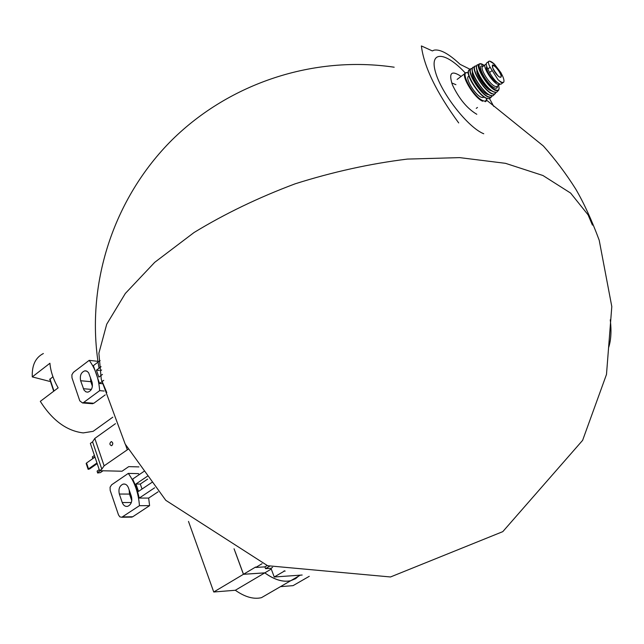 <?xml version="1.0" encoding="UTF-8"?>
<svg xmlns="http://www.w3.org/2000/svg" width="644" height="644" viewBox="0 0 644 644"><rect width="100%" height="100%" fill="white"/><g stroke="black" fill="none" stroke-linecap="round" stroke-linejoin="round"><path stroke-width="0.97" d="M489.553 98.661L493.731 106.389M458.697 122.94C436.374 92.342 423.929 66.67 421.377 45.933L432.333 50.916L434.161 50.127C440.311 49.105 448.965 53.855 460.122 64.36L470.329 69.423M43.373 353.524C35.509 357.533 31.806 365.325 32.281 376.901L49.926 363.256C50.57 371.202 53.315 379.397 58.153 387.857L40.306 401.357C52.405 420.411 66.71 430.925 83.213 432.905L93.122 431.335L99.715 426.586M32.281 376.901L49.564 381.369M49.862 379.421L52.921 376.692M465.306 73.005C445.833 51.81 429.137 50.208 435.449 71.975C441.261 93.404 468.196 127.721 483.741 133.759M461.112 76.403C451.372 69.971 448.482 72.828 452.45 84.952C459.14 98.894 467.262 108.667 476.81 114.294M502.578 76.008L500.831 72.555L494.391 64.134L489.665 61.108L488.732 61.293C488.031 62.186 488.506 64.175 490.148 67.25L497.957 79.615L501.185 82.504L503.584 82.352C504.341 81.329 504.011 79.22 502.578 76.008M488.563 61.542L487.154 62.605C485.785 63.096 486.003 65.229 487.806 69.013L489.553 72.498C493.682 79.647 497.466 83.559 500.919 84.227L501.636 83.696M497.265 82.488C493.256 81.82 484.481 68.562 486.792 66.67M486.26 64.255L485.882 64.279C481.422 64.545 491.444 81.691 497.587 84.259L499.366 84.646L500.098 84.171M476.254 108.361L477.478 107.459M468.993 76.234L468.953 76.266C464.139 76.644 474.588 94.636 481.149 97.22L483.048 97.59L483.934 96.938M497.627 75.38L493.264 69.343M138.911 466.9L128.72 466.626L122.038 471.223L99.587 470.7L90.353 443.418L92.567 441.84L94.805 438.427L115.453 423.671M101.269 379.364L106.791 392.574L101.269 379.364L98.886 353.226L106.719 324.222L125.338 293.455L154.697 262.349L194.005 232.548C224.651 213.84 258.357 197.603 295.113 183.822C332.763 171.916 370.171 163.665 407.362 159.084L459.623 157.619L505.5 163.326L542.932 175.506L570.624 193.087L588.077 214.838L592.424 225.11L588.077 214.838L570.624 193.087L542.932 175.506L505.5 163.326L459.623 157.619L407.362 159.084C370.171 163.665 332.763 171.916 295.113 183.822C258.357 197.603 224.651 213.84 194.005 232.548L154.697 262.349L125.338 293.455L106.719 324.222L98.886 353.226L101.269 379.364L125.169 444.046L165.774 500.308L267.622 565.722L390.514 576.968L502.795 531.638L582.619 440.343L606.487 374.438L611.8 306.576L599.202 240.22C591.812 220.288 584.003 203.263 575.768 189.127C566.181 173.92 555.386 159.551 543.375 146.003L486.719 100.271M608.588 347.671C611.043 340.29 611.599 331.008 610.254 319.818C611.599 331.008 611.043 340.29 608.588 347.671M92.567 441.84L101.816 469.146L104.119 465.829L128.043 449.303M94.805 438.427L104.119 465.829M111.943 445.503L111.452 445.712C109.48 444.714 109.391 443.37 111.187 441.671C112.958 442.291 113.207 443.571 111.943 445.503M99.587 470.7L101.816 469.146M97.196 463.632L89.661 468.913L88.131 469.339L86.167 463.471L86.546 463.012L88.518 468.888L96.962 462.964M86.546 463.012L94.974 457.071M88.131 469.339L88.518 468.888M92.784 458.617L92.309 456.926L92.784 458.343L94.901 456.854M92.309 456.926L94.418 455.437M103.032 470.78L100.408 472.599L97.638 473.002L97.099 471.118L97.574 472.543L100.198 470.716M97.099 471.118L99.224 469.637M97.638 473.002L97.574 472.543M112.724 444.199L112.772 443.322M103.724 380.346L101.985 381.634M101.816 381.763L99.53 383.462L102.275 383.719M99.53 383.462L93.356 365.647L98.049 362.105M98.572 361.711L100.118 360.551M80.645 380.733L84.002 390.071L85.902 391.858L87.85 392.164C91.665 390.699 93.066 387.39 92.06 382.23L88.679 372.9L87.181 371.338L84.936 370.815C81.088 372.232 79.655 375.533 80.645 380.733L90.812 381.675L90.466 377.609M99.659 390.642L83.623 402.484L82.529 402.959L79.792 400.858L71.983 377.835L71.895 374.776L73.376 372.361L89.186 360.358C95.264 368.408 98.757 378.503 99.659 390.642L104.159 391.037M105.23 394.877L93.807 403.265L91.818 403.659M97.936 361.324L89.186 360.358M90.812 381.675L92.414 386.336M99.313 370.461L96.431 370.163L101.068 366.686M96.431 370.163L98.846 377.11L102.477 374.406M101.639 369.978L100.786 370.614M269.458 566.35L265.561 568.66L264.893 566.881L255.781 567.436L262.019 563.717M267.131 565.553L264.893 566.881M285.179 571.099L284.133 570.817M272.581 567.38L270.987 568.322L265.561 568.66M302.165 575.028L274.247 577L284.229 571.164M270.987 568.322L274.247 577M235.302 552.021L243.488 574.271L255.628 567.034L255.781 567.436M271.261 569.046L264.813 572.854L243.488 574.271M299.637 575.205L295.652 578.65L290.782 580.679C283.094 582.401 274.441 579.793 264.813 572.854M296.087 577.604L293.664 579.012M296.135 577.579L293.704 578.988M298.945 575.953L290.742 580.703C283.046 582.426 274.392 579.817 264.773 572.886L235.326 590.266L213.744 591.997L188.491 521.423M264.773 572.886L243.44 574.303L213.744 591.997M243.44 574.303L234.054 548.777M309.257 576.316L293.084 585.638L280.478 586.652M269.836 592.81L261.456 597.672C253.647 599.5 244.937 597.028 235.326 590.266M154.624 487.806L139.249 498.07L148.659 498.086L149.593 505.645L132.745 516.762L130.901 517.124M158.062 491.839L148.659 498.086M139.249 498.07L136.657 488.08L132.672 479.08L144.256 471.207M119.333 494.029L122.239 502.537C123.407 505.484 125.218 506.748 127.665 506.329C131.239 504.638 132.487 501.33 131.4 496.387L128.454 487.854C127.311 484.98 125.54 483.725 123.157 484.095C119.534 485.737 118.263 489.046 119.333 494.029L129.516 494.077L129.138 489.818M139.458 505.685L121.805 517.245L119.865 516.874L118.504 514.934L110.18 490.406L110.076 487.218L111.629 484.803L128.285 473.404C134.741 482.211 138.46 492.974 139.458 505.685L149.593 505.645M139.185 474.652L138.428 473.622L128.285 473.404M129.516 494.077L131.787 500.686M147.661 479.088L140.295 484.055L135.932 483.998L147.766 476.005M135.932 483.998L138.508 491.404L152.443 482.05M140.295 484.055L142.034 489.038M49.958 378.962L53.975 391.021M490.148 67.25L487.806 69.013M491.903 70.735L489.553 72.498M486.945 98.572L485.222 101.72L486.373 100.923M468.317 72.836L466.023 72.675C459.454 73.183 473.726 97.751 482.654 101.229M468.317 72.933C458.52 69.174 472.833 96.616 482.823 100.609C485.439 101.72 486.784 101.028 486.856 98.54M468.478 71.967C466.956 77.272 479.176 95.401 486.139 98.154M470.45 69.335L469.999 69.665C463.439 70.099 477.759 94.732 486.663 98.25L489.239 98.757L490.422 97.864M472.366 68.489L471.649 68.514C464.976 68.763 479.297 93.493 488.224 97.043L490.841 97.534L492.217 95.924M471.649 68.514L472.374 68.457M472.35 68.538C464.847 67.701 479.16 93.082 488.305 96.737L490.841 97.236L492.169 95.924M472.503 72.096C470.579 75.928 481.052 91.867 487.081 94.282L488.885 94.732M472.318 69.005C470.7 74.181 483 92.495 489.979 95.296L491.726 95.827M474.636 66.638L473.912 67.065C467.142 67.081 481.374 91.77 490.261 95.328L492.926 95.803L494.012 94.829M476.649 65.986L475.86 65.946C469.041 65.769 483.121 90.265 491.919 93.823L494.6 94.274L495.832 92.503M476.641 66.018C468.824 64.513 482.895 89.83 491.984 93.533C494.133 94.499 495.405 94.153 495.8 92.503M476.954 70.276C475.61 74.141 485.085 88.325 490.478 90.53L491.903 90.949M477.623 72.192C479.973 79.462 484.199 85.306 490.309 89.733M476.616 66.396C474.781 71.09 486.767 89.122 493.562 91.891L495.437 92.422M497.063 87.874L496.709 86.626M478.943 64.384L478.267 64.706C471.448 64.295 485.23 88.389 493.859 91.907L496.548 92.342L497.514 91.295M484.328 65.455L480.158 63.837C473.396 63.249 486.864 86.892 495.317 90.369L497.989 90.772L498.842 89.854M484.296 65.487C471.633 56.35 484.642 85.04 495.421 89.814C498.673 91.134 499.72 89.613 498.569 85.241M483.225 66.292C475.28 62.718 486.558 84.501 494.431 87.834C496.54 88.767 497.571 88.172 497.498 86.038M485.093 64.883L483.177 66.324C478.701 66.606 488.707 83.736 494.858 86.288L496.645 86.666L497.45 86.071M497.957 79.615C500.581 81.989 502.457 82.907 503.584 82.352M499.905 77.191C502.747 76.813 501.402 73.344 495.88 66.799C488.506 59.868 494.069 74.334 499.905 77.191M494.391 64.134C491.791 61.752 489.907 60.802 488.732 61.293M492.362 65.97L492.741 65.616L492.596 67.717C496.073 73.843 498.456 76.942 499.744 77.014L500.469 77.296C503.705 77.232 495.308 64.561 492.741 65.616L492.386 65.873M125.548 444.754L127.262 449.689M93.807 403.265L83.623 402.484M91.392 389.411L83.366 388.718M132.745 516.762L122.553 516.907M131.336 502.521L122.239 502.537M93.122 431.335L112.805 417.175M49.749 379.316L53.71 391.214M502.964 82.706L500.919 84.227M457.135 79.421L464.847 73.569M483.048 97.59L483.966 96.914M492.258 95.924L489.239 98.757L486.341 98.331C477.888 95.143 464.807 72.74 468.872 70.454M495.872 92.503L492.926 95.803L490.076 95.376C482.195 92.229 468.896 71.049 472.752 67.749M476.665 65.954L475.86 65.946M498.601 85.209L499.148 88.381L498.681 90.136L496.548 92.342L493.666 91.971C486.003 88.864 473.09 68.135 477.075 65.277M499.366 84.646L497.249 86.224M455.92 84.678L451.677 82.923M394.176 67.209C313.604 55.255 229.667 83.165 172.165 139.796C113.159 198.505 84.887 285.364 98.951 367.635M111.187 441.671L111.67 441.695M92.712 403.732L82.529 402.959M86.377 370.96L84.936 370.815M300.313 575.156L290.782 580.679M290.742 580.703L261.456 597.672M131.996 517.108L121.805 517.245M124.944 484.119L123.157 484.095"/></g></svg>
